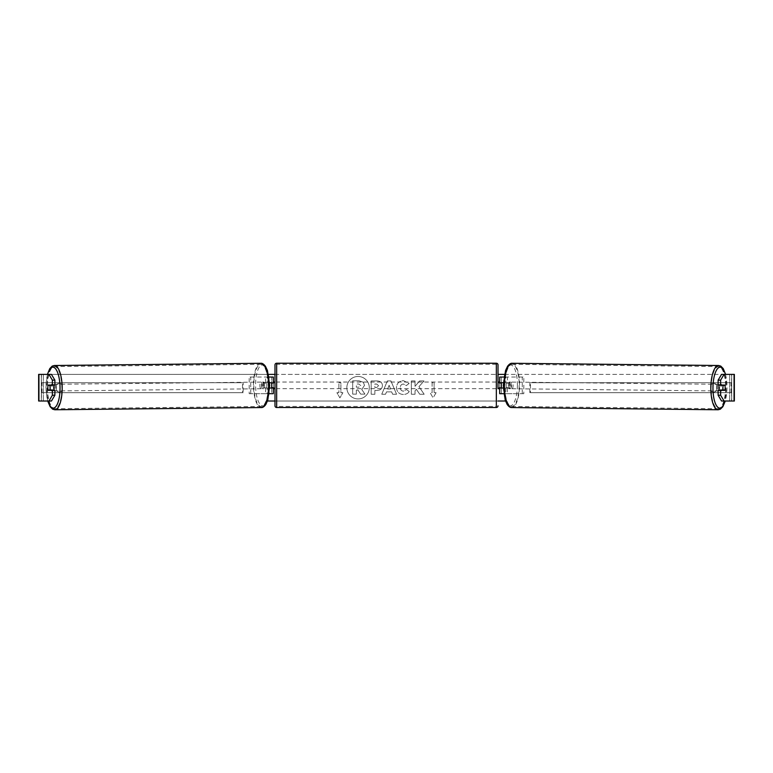 <?xml version="1.0" encoding="UTF-8"?>
<svg xmlns="http://www.w3.org/2000/svg" width="773" height="773" viewBox="0 0 773 773"><rect width="100%" height="100%" fill="white"/><g stroke="black" fill="none" stroke-linecap="round" stroke-linejoin="round"><path stroke-width="0.58" stroke-dasharray="3.87 2.9" d="M523.823 393.689L505.861 393.689L523.823 393.689L523.823 377.04L501.339 377.04L501.339 382.703L509.523 382.703A3.324 1.14 -90 0 1 509.987 385.369A3.324 1.14 -90 0 1 509.523 388.027L503.339 388.027M507.967 382.703A3.324 1.14 -90 0 1 508.421 385.369A3.324 1.14 -90 0 1 507.967 388.027L499.677 388.027M503.387 382.703L507.426 382.703L507.426 377.04L503.977 377.04M507.426 388.027L507.426 393.689L503.812 393.689M505.861 388.027L505.861 393.689L499.677 393.689L501.339 393.689L501.339 388.027M501.339 377.04L499.677 377.04L501.339 377.04L501.339 393.689M501.339 387.698L501.339 383.031L501.339 387.698L499.339 387.698L499.339 388.693M499.677 393.689L499.677 377.04M499.677 387.698L499.677 383.031M507.426 382.703L509.523 382.703M522.268 393.689L522.268 377.04L523.823 377.04M522.268 377.04L505.861 377.04L505.861 382.703M501.339 382.703L499.677 382.703M507.967 388.027L509.523 388.027M719.296 385.031A3.324 1.14 -89.4 0 1 720.011 384.326A3.324 1.14 -89.4 0 1 721.112 387.65A3.324 1.14 -89.4 0 1 719.934 390.983A3.324 1.14 -89.4 0 1 719.286 390.355M720.552 385.031A3.324 1.14 -89.4 0 1 721.257 384.336A3.324 1.14 -89.4 0 1 721.943 385.031M725.113 386.529A3.324 1.14 -90 0 0 724.861 385.369L722.349 385.341A3.324 1.14 90 0 1 722.359 390.017M506.141 385.369A3.324 1.14 -89.4 0 1 506.489 383.031L508.363 383.06A3.324 1.14 -89.4 0 1 509.194 382.055A3.324 1.14 -89.4 0 1 509.996 383.06L508.112 383.031A3.324 1.14 -89.4 0 1 508.421 385.369A3.324 1.14 -89.4 0 1 508.074 387.698L509.948 387.717A3.324 1.14 -89.4 0 1 509.117 388.713A3.324 1.14 -89.4 0 1 508.325 387.717L506.441 387.698A3.324 1.14 -89.4 0 1 506.141 385.369M509.272 385.398A3.324 1.14 -89.4 0 1 510.441 382.075A3.324 1.14 -89.4 0 1 511.542 385.398A3.324 1.14 -89.4 0 1 510.373 388.732A3.324 1.14 -89.4 0 1 509.272 385.398M508.112 383.031L506.489 383.031M506.441 387.698L508.074 387.698M722.011 390.017A3.324 1.14 -89.4 0 0 722.011 389.998L724.823 390.027M721.866 390.355A3.324 1.14 -89.4 0 1 721.19 390.993A3.324 1.14 -89.4 0 1 720.523 390.355M722.011 389.998L720.388 389.998M508.363 383.06L509.996 383.06M509.948 387.717L508.325 387.717M510.837 385.418A3.324 1.14 -89.4 0 1 512.006 382.084A3.324 1.14 -89.4 0 1 513.108 385.418A3.324 1.14 -89.4 0 1 511.939 388.742A3.324 1.14 -89.4 0 1 510.837 385.418M717.267 387.64A3.324 1.14 -89.4 0 1 718.446 384.307A3.324 1.14 -89.4 0 1 719.547 387.64A3.324 1.14 -89.4 0 1 718.368 390.964A3.324 1.14 -89.4 0 1 717.267 387.64M725.615 387.64A21.074 7.208 -89.4 0 1 718.185 408.704A21.074 7.208 -89.4 0 1 711.199 387.64A21.074 7.208 -89.4 0 1 718.629 366.566A21.074 7.208 -89.4 0 1 725.615 387.64M519.176 385.418A21.074 7.208 -89.4 0 1 511.745 406.482A21.074 7.208 -89.4 0 1 504.769 385.418A21.074 7.208 -89.4 0 1 512.199 364.344A21.074 7.208 -89.4 0 1 519.176 385.418M358.073 376.47A11.228 11.228 0 0 0 346.845 387.698A11.228 11.228 0 0 0 358.073 398.926A11.228 11.228 0 0 0 369.301 387.698A11.228 11.228 0 0 0 358.073 376.47A11.228 11.228 0 0 0 346.845 387.698A11.228 11.228 0 0 0 358.073 398.926A11.228 11.228 0 0 0 369.301 387.698A11.228 11.228 0 0 0 358.073 376.47M716.706 385.244A3.324 3.324 0 0 0 710.716 385.244L710.716 390.143A3.324 3.324 0 0 0 716.706 390.143L716.706 385.244A3.324 3.324 0 0 0 710.716 385.244L710.716 390.143A3.324 3.324 0 0 0 716.706 390.143L716.706 385.244M59.289 383.369A3.324 3.324 0 0 1 62.284 385.244L62.284 390.143A3.324 3.324 0 0 1 56.294 390.143L56.294 385.244A3.324 3.324 0 0 1 62.284 385.244L62.284 390.143A3.324 3.324 0 0 1 56.294 390.143L56.294 385.244A3.324 3.324 0 0 1 59.289 383.369M54.873 390.355L48.274 390.355M50.641 390.017A3.324 1.14 90 0 1 50.313 387.698A3.324 1.14 90 0 1 50.641 385.36L48.139 385.369A3.324 1.14 -90 0 0 47.887 386.529M418.956 386.655L424 380.934L419.623 380.934L415.043 386.336L415.043 380.934L411.352 380.934L411.352 394.249L415.043 394.249L415.043 390.8L416.386 389.302L419.739 394.249L424.174 394.249L418.956 386.655L424 380.934L419.623 380.934L415.043 386.336L415.043 380.934L411.352 380.934L411.352 394.249L415.043 394.249L415.043 390.8L416.386 389.302L419.739 394.249L424.174 394.249L418.956 386.655M391.66 391.882L386.5 391.882L385.563 394.249L381.756 394.249L387.389 380.915L390.925 380.915L396.559 394.249L392.626 394.249L391.66 391.882L386.5 391.882L385.563 394.249L381.756 394.249L387.389 380.915L390.925 380.915L396.559 394.249L392.626 394.249L391.66 391.882M38.93 401.013L41.433 401.013L38.65 401.013L38.65 374.383L268.531 374.383M274.985 374.383L498.015 374.383M504.469 374.383L734.35 374.383M505.513 401.013L267.487 401.013M274.985 401.013L498.015 401.013M436.098 392.694L433.102 397.882L430.107 392.694L432.107 392.694L432.107 382.703L434.097 382.703L432.107 382.703L432.107 392.694L430.107 392.694L433.102 397.882L436.098 392.694L434.097 392.694L434.097 382.703L434.097 392.694L436.098 392.694M338.903 392.694L336.902 392.694L339.898 397.882L342.893 392.694L340.893 392.694L340.893 382.703L338.903 382.703L340.893 382.703L340.893 392.694L342.893 392.694L339.898 397.882L336.902 392.694L338.903 392.694L338.903 382.703L338.903 392.694M382.422 385.611L382.422 385.65C382.171 388.819 380.268 390.413 376.702 390.442L374.876 390.442L374.876 394.249L371.185 394.249L371.185 380.934L376.886 380.934C380.422 381.021 382.268 382.577 382.422 385.611C382.171 388.819 380.268 390.413 376.702 390.442L374.876 390.442L374.876 394.249L371.185 394.249L371.185 380.934L376.886 380.934C380.422 381.021 382.268 382.577 382.422 385.611L382.422 385.65M409.207 391.505C408.086 393.37 406.115 394.375 403.303 394.51C399.119 394.201 396.829 391.911 396.443 387.631L396.443 387.592C396.762 383.34 399.1 381.031 403.458 380.664L409.11 383.447L406.327 385.592L403.419 384.036C401.429 384.239 400.375 385.408 400.24 387.553L400.24 387.592C400.375 389.776 401.429 390.954 403.419 391.148L406.424 389.524L409.207 391.505C408.086 393.37 406.115 394.375 403.303 394.51C399.119 394.201 396.829 391.911 396.443 387.631L396.443 387.592C396.762 383.34 399.1 381.031 403.458 380.664L409.11 383.447L406.327 385.592L403.419 384.036C401.429 384.239 400.375 385.408 400.24 387.553L400.24 387.592C400.375 389.776 401.429 390.954 403.419 391.148L406.424 389.524L409.207 391.505M51.453 374.383L721.547 374.383M724.726 385.031L718.127 385.031M734.35 401.013L721.547 401.013M718.127 390.355L724.726 390.355M51.453 401.013L41.433 401.013L41.433 374.383L38.93 374.383M734.07 374.383L731.567 374.383L731.567 401.013L734.07 401.013M731.683 401.013L731.683 374.383L731.683 401.013M41.317 401.013L41.317 374.383L41.317 401.013M48.274 385.031L54.873 385.031M364.508 385.35L361.764 389.486L364.953 394.133L360.682 394.133L357.996 390.094L356.372 390.094L356.372 394.133L352.672 394.133L352.672 380.789L358.981 380.789L363.329 382.239L364.508 385.389L361.764 389.486L364.953 394.133L360.682 394.133L357.996 390.094L356.372 390.094L356.372 394.133L352.672 394.133L352.672 380.789L358.981 380.789L363.329 382.239L364.508 385.35M387.631 389.032L390.597 389.032L389.128 385.263L387.631 389.032L390.597 389.032L389.128 385.263L387.631 389.032M378.731 385.785L376.606 384.036L374.876 384.036L374.876 387.553L376.625 387.553L378.731 385.824L376.606 384.036L374.876 384.036L374.876 387.553L376.625 387.553L378.731 385.785M360.798 385.611L358.798 383.997L356.372 383.997L356.372 387.196L358.817 387.196L360.798 385.611L358.798 383.997L356.372 383.997L356.372 387.196L358.817 387.196L360.798 385.611M249.177 393.689L267.139 393.689L249.177 393.689L249.177 377.04L271.661 377.04L271.661 382.703L265.033 382.703A3.324 1.14 -90 0 0 264.579 385.369A3.324 1.14 -90 0 0 265.033 388.027L269.661 388.027M269.613 382.703L263.477 382.703A3.324 1.14 -90 0 0 263.013 385.369A3.324 1.14 -90 0 0 263.477 388.027M265.574 382.703L265.574 377.04L269.023 377.04M265.033 388.027L267.139 388.027L267.139 393.689L271.661 393.689L271.661 388.027L273.323 388.027M273.323 377.04L273.323 393.689L271.661 393.689L271.661 377.04L273.323 377.04L271.661 377.04M265.574 388.027L265.574 393.689L269.188 393.689M271.661 387.698L271.661 383.031L271.661 387.698L273.661 387.698L273.661 388.693M273.323 393.689L271.661 393.689M273.323 387.698L273.323 383.031M250.732 393.689L250.732 377.04L249.177 377.04M250.732 377.04L267.139 377.04L267.139 382.703M267.139 388.027L271.661 388.027M271.661 382.703L273.323 382.703M265.033 382.703L263.477 382.703M274.985 388.693L274.985 382.036L274.985 388.693M499.339 382.036L499.339 383.031L501.339 383.031M498.015 382.036L498.015 388.693L498.015 382.036M271.661 383.031L273.661 383.031L273.661 382.036M274.985 364.895L274.985 405.835M496.343 382.036L496.343 388.693L496.343 382.036L276.657 382.036L276.657 388.693L276.657 382.036M496.343 388.693L276.657 388.693M496.343 406.434L496.343 364.296L496.343 406.434L276.657 406.434L276.657 364.296L276.657 406.434M496.343 364.296L276.657 364.296M53.704 385.031A3.324 1.14 -90.6 0 0 52.989 384.326A3.324 1.14 -90.6 0 0 51.888 387.65A3.324 1.14 -90.6 0 0 53.066 390.983A3.324 1.14 -90.6 0 0 53.714 390.355M48.177 390.027L50.989 389.998A3.324 1.14 -90.6 0 0 50.989 390.017M51.134 390.355A3.324 1.14 -90.6 0 0 51.81 390.993A3.324 1.14 -90.6 0 0 52.477 390.355M266.559 387.698A3.324 1.14 -90.6 0 0 266.859 385.369A3.324 1.14 -90.6 0 0 266.511 383.031L264.637 383.06A3.324 1.14 -90.6 0 0 263.806 382.055A3.324 1.14 -90.6 0 0 263.004 383.06L264.888 383.031A3.324 1.14 -90.6 0 0 264.579 385.369A3.324 1.14 -90.6 0 0 264.926 387.698L263.052 387.717A3.324 1.14 -90.6 0 0 263.883 388.713A3.324 1.14 -90.6 0 0 264.675 387.717L264.926 387.698M261.458 385.398A3.324 1.14 -90.6 0 0 262.627 388.732A3.324 1.14 -90.6 0 0 263.728 385.398A3.324 1.14 -90.6 0 0 262.559 382.075A3.324 1.14 -90.6 0 0 261.458 385.398M264.888 383.031L266.511 383.031M52.448 385.031A3.324 1.14 -90.6 0 0 51.743 384.336A3.324 1.14 -90.6 0 0 51.057 385.031M50.989 389.998L52.612 389.998M264.637 383.06L263.004 383.06M263.052 387.717L264.675 387.717M259.892 385.418A3.324 1.14 -90.6 0 0 261.061 388.742A3.324 1.14 -90.6 0 0 262.163 385.418A3.324 1.14 -90.6 0 0 260.994 382.084A3.324 1.14 -90.6 0 0 259.892 385.418M53.453 387.64A3.324 1.14 -90.6 0 0 54.632 390.964A3.324 1.14 -90.6 0 0 55.733 387.64A3.324 1.14 -90.6 0 0 54.554 384.307A3.324 1.14 -90.6 0 0 53.453 387.64M61.801 387.64A21.074 7.208 -90.6 0 0 54.371 366.566A21.074 7.208 -90.6 0 0 47.385 387.64A21.074 7.208 -90.6 0 0 54.815 408.704A21.074 7.208 -90.6 0 0 61.801 387.64M268.231 385.418A21.074 7.208 -90.6 0 0 260.801 364.344A21.074 7.208 -90.6 0 0 253.824 385.418A21.074 7.208 -90.6 0 0 261.255 406.482A21.074 7.208 -90.6 0 0 268.231 385.418M41.317 382.703L242.519 382.703L242.519 392.694L41.317 392.694L41.317 382.703L242.519 382.703M41.317 392.694L243.176 392.694L243.176 382.703M243.176 392.694L242.519 392.694M41.974 392.694L41.974 382.703M731.683 382.703L530.481 382.703L530.481 392.694L731.683 392.694L731.683 382.703L530.481 382.703M731.683 392.694L530.481 392.694M529.824 392.694L529.824 382.703M731.026 392.694L731.026 382.703M718.165 409.767A22.137 7.566 90.6 0 0 725.982 387.64A22.137 7.566 90.6 0 0 718.648 365.503M725.432 374.383A20.475 7.005 -89.4 0 1 726.968 387.65A20.475 7.005 -89.4 0 1 725.151 401.013M512.209 363.281A22.137 7.566 -89.4 0 1 519.543 385.418A22.137 7.566 -89.4 0 1 511.736 407.555M517.408 385.398A20.475 7.005 90.6 0 0 510.605 364.933A20.475 7.005 90.6 0 0 503.407 385.398A20.475 7.005 90.6 0 0 510.209 405.873A20.475 7.005 90.6 0 0 517.408 385.398M43.307 401.013L43.307 374.383L43.307 401.013M729.693 401.013L729.693 374.383L729.693 401.013M496.343 363.233L496.343 407.506M276.657 407.506L276.657 363.233M54.835 409.767A22.137 7.566 89.4 0 1 47.018 387.64A22.137 7.566 89.4 0 1 54.352 365.503M47.568 374.383A20.475 7.005 -90.6 0 0 46.032 387.65A20.475 7.005 -90.6 0 0 47.849 401.013M260.791 363.281A22.137 7.566 -90.6 0 0 253.457 385.418A22.137 7.566 -90.6 0 0 261.264 407.555M269.593 385.398A20.475 7.005 89.4 0 1 262.791 405.873A20.475 7.005 89.4 0 1 255.592 385.398A20.475 7.005 89.4 0 1 262.395 364.933A20.475 7.005 89.4 0 1 269.593 385.398M725.596 374.383L727.074 387.65L725.316 401.013M720.011 384.326L721.257 384.336M509.194 382.055L510.441 382.075M509.117 388.713L510.373 388.732M719.934 390.983L721.19 390.993M512.006 382.084L718.446 384.307M511.745 406.482L718.185 408.704M512.199 364.344L718.629 366.566M511.939 388.742L718.368 390.964M47.684 401.013L45.926 387.65L47.404 374.383M53.066 390.983L51.81 390.993M263.883 388.713L262.627 388.732M263.806 382.055L262.559 382.075M52.989 384.326L51.743 384.336M261.061 388.742L54.632 390.964M260.801 364.344L54.371 366.566M261.255 406.482L54.815 408.704M260.994 382.084L54.554 384.307"/><path stroke-width="1.16" d="M503.977 377.04L499.677 377.04L499.677 382.703L503.387 382.703M503.812 393.689L499.677 393.689L499.677 387.698M501.339 388.027L499.339 387.698L499.339 388.693L498.015 388.693L498.015 364.895L498.015 388.693M501.339 387.698L501.339 382.703M503.339 388.027L499.677 388.027M719.286 390.355A3.324 1.14 -89.4 0 1 718.832 387.65A3.324 1.14 -89.4 0 1 719.296 385.031M722.9 387.698A3.324 1.14 -89.4 0 1 723.248 385.369L724.861 385.369A3.324 1.14 -89.4 0 1 725.171 387.698A3.324 1.14 -89.4 0 1 724.823 390.027L723.199 390.027A3.324 1.14 -89.4 0 1 722.9 387.698M720.552 385.031A3.324 1.14 -89.4 0 0 720.426 385.331L723.248 385.369M720.523 390.355A3.324 1.14 -89.4 0 1 720.388 389.998L723.199 390.027M720.426 385.331L722.059 385.331M47.887 386.529A3.324 1.14 -90 0 0 47.81 387.698A3.324 1.14 -90 0 0 48.274 390.355L54.873 390.355L54.873 395.245L51.453 401.013L38.65 401.013L38.65 374.383L51.453 374.383L54.873 380.142L52.371 380.142L48.95 374.383M268.531 374.383L274.985 374.383M498.015 374.383L504.469 374.383M267.487 401.013L274.985 401.013M498.015 401.013L505.513 401.013M724.05 401.013L721.547 401.013L718.127 395.245L720.629 395.245L724.05 401.013L734.35 401.013L734.35 374.383L724.05 374.383L720.629 380.142L718.127 380.142L718.127 385.031L724.726 385.031A3.324 1.14 -90 0 1 724.861 385.369M725.113 386.529A3.324 1.14 -90 0 1 724.726 390.355L720.629 390.355L720.629 395.245M720.629 385.031L720.629 380.142M718.127 395.245L718.127 390.355L720.629 390.355M718.127 380.142L721.547 374.383L724.05 374.383M54.873 380.142L54.873 385.031L52.371 385.031L52.371 380.142M48.95 401.013L52.371 395.245L52.371 390.355M52.371 395.245L54.873 395.245M52.371 385.031L48.274 385.031A3.324 1.14 -90 0 0 48.139 385.369A3.324 1.14 -90.6 0 0 47.829 387.698A3.324 1.14 -90.6 0 0 48.177 390.027L49.801 390.027A3.324 1.14 -90.6 0 0 50.1 387.698A3.324 1.14 -90.6 0 0 49.752 385.369L48.139 385.369M734.35 401.013L734.35 374.383M273.323 383.031L269.613 382.703M273.323 382.703L273.323 377.04L269.023 377.04M269.188 393.689L273.323 393.689L273.323 387.698M271.661 388.027L271.661 382.703M269.661 388.027L273.323 388.027M496.343 407.506L496.343 363.233L276.657 363.233A1.662 1.662 0 0 0 274.985 364.895L274.985 405.835A1.662 1.662 0 0 0 276.657 407.506L496.343 407.506A1.662 1.662 0 0 0 498.015 405.835M496.343 363.233A1.662 1.662 0 0 1 498.015 364.895M274.985 382.036L273.661 382.036L273.661 383.031L271.661 383.031M271.661 387.698L273.661 387.698L273.661 388.693L274.985 388.693M501.339 383.031L499.339 383.031L499.339 382.036L498.015 382.036M53.714 390.355A3.324 1.14 -90.6 0 0 54.168 387.65A3.324 1.14 -90.6 0 0 53.704 385.031M49.801 390.027L52.612 389.998A3.324 1.14 -90.6 0 1 52.477 390.355M49.752 385.369L52.574 385.331A3.324 1.14 -90.6 0 0 52.448 385.031M52.574 385.331L50.941 385.331M718.165 409.767L511.736 407.555A22.137 7.566 -89.4 0 1 504.402 385.418A22.137 7.566 -89.4 0 1 512.209 363.281L718.648 365.503A22.137 7.566 90.6 0 0 710.831 387.64A22.137 7.566 90.6 0 0 718.165 409.767L720.31 409.207L722.813 406.772L725.316 401.013M725.151 401.013A20.475 7.005 -89.4 0 1 717.354 406.84A20.475 7.005 -89.4 0 1 712.967 387.65A20.475 7.005 -89.4 0 1 717.731 368.441A20.475 7.005 -89.4 0 1 725.432 374.383M734.07 401.013L734.07 374.383M38.93 401.013L38.93 374.383M276.657 363.233L276.657 407.506M260.791 363.281C262.231 363.107 263.777 364.102 265.439 366.276L267.448 370.499L269.69 385.398L267.767 400.192L265.844 404.453C264.24 406.666 262.714 407.7 261.264 407.555A22.137 7.566 -90.6 0 0 268.598 385.418A22.137 7.566 -90.6 0 0 260.791 363.281L54.352 365.503A22.137 7.566 89.4 0 1 62.169 387.64A22.137 7.566 89.4 0 1 54.835 409.767L52.69 409.207L50.187 406.772L47.684 401.013M47.849 401.013A20.475 7.005 -90.6 0 0 55.646 406.84A20.475 7.005 -90.6 0 0 60.033 387.65A20.475 7.005 -90.6 0 0 55.27 368.441A20.475 7.005 -90.6 0 0 47.568 374.383M718.648 365.503L720.774 366.102L723.228 368.595L725.596 374.383M512.209 363.281C510.769 363.107 509.223 364.102 507.561 366.276L505.552 370.499L503.31 385.398L505.233 400.192L507.156 404.453C508.76 406.666 510.286 407.7 511.736 407.555M261.264 407.555L54.835 409.767M54.352 365.503L52.226 366.102L49.772 368.595L47.404 374.383"/></g></svg>
